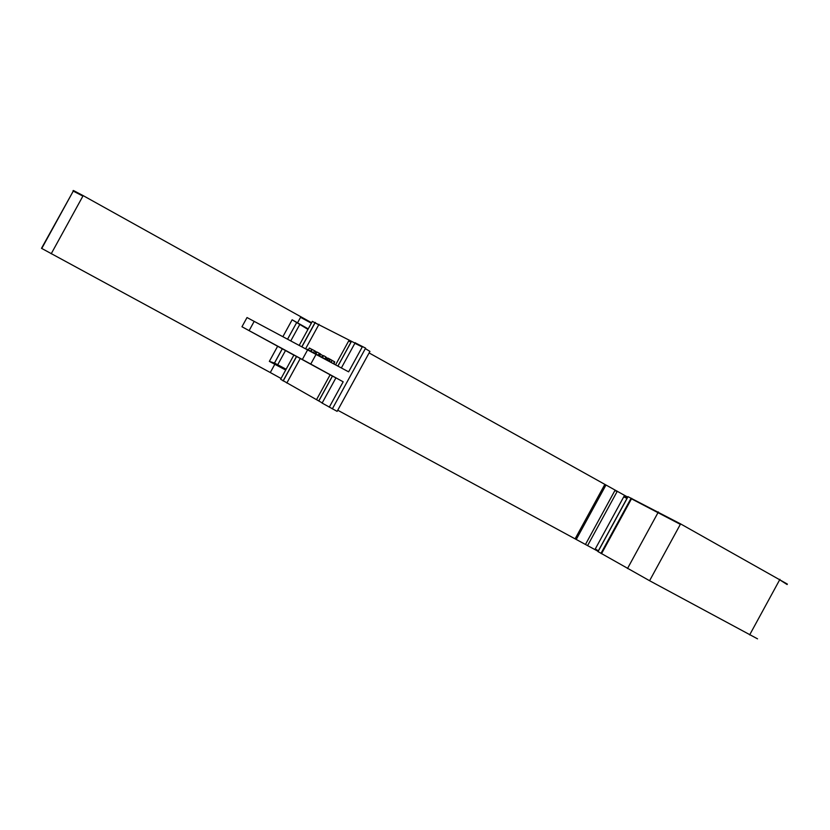 <?xml version="1.0" encoding="UTF-8"?>
<svg xmlns="http://www.w3.org/2000/svg" width="830" height="830" viewBox="0 0 830 830"><rect width="100%" height="100%" fill="white"/><g stroke="black" fill="none" stroke-linecap="round" stroke-linejoin="round"><path stroke-width="1.25" d="M787.369 584.092L680.59 523.896L628.04 496.693M757.531 638.841L649.579 580.72L598.046 551.618M627.2 498.01L623.973 496.392M595.245 549.004L598.378 550.798M627.625 497.035L624.544 495.354L594.934 549.595L598.088 551.327M594.934 549.595L337.737 410.228M624.544 495.354L369.101 352.937M355.136 342.8L365.605 348.133L365.335 348.631L369.941 351.412L337.115 411.358L322.123 403.079M293.862 355.126L241.966 326.75L247.018 317.548L348.621 371.84L362.254 346.95L354.867 343.298M316.22 354.088L310.762 364.059L343.174 381.81L335.932 377.858L322.082 403.162M310.762 364.059L241.966 326.75M307.951 329.396L292.139 319.789L282.968 336.524M287.678 338.993L296.486 322.932L287.647 338.972M292.139 319.789L308.231 328.888M322.206 402.913L280.633 379.258L293.893 355.053M335.911 377.899L332.467 376.073L318.938 400.776M293.903 355.043L332.467 376.073M286.122 369.236L274.502 363.052L269.345 361.382L285.686 370.035M274.782 364.339L270.29 372.546L281.059 378.48M277.614 346.297L269.345 361.382M270.29 372.546L41.5 248.315L72.418 192.653M311.603 322.735L83.156 195.631L73.559 190.568L72.667 192.197M354.981 343.091L312.329 321.397M308.376 349.824L309.372 348.009L312.09 349.523M315.805 351.474L314.57 350.768L313.574 352.594M312.09 349.42L314.57 350.768M319.623 355.883L320.619 354.068L319.332 353.3L316.956 352.013L315.929 353.881M326.937 359.909L327.933 358.104L330.319 359.369L332 360.313L330.994 362.171L332 360.386L334.739 361.89L333.753 363.696M334.698 361.963L334.034 363.851M323.544 355.624L322.528 357.481L323.544 355.624L325.951 356.962L324.945 358.809M322.185 357.294L323.534 355.645M315.711 351.64L315.182 353.466M325.723 357.159L326.958 357.896L326.107 359.452M316.054 351.858L316.821 352.262M320.484 354.296L322.714 355.531L321.853 357.108M333.504 363.561L334.49 361.745M331.139 362.254L332.125 360.459M329.303 361.226L330.319 359.369M328.753 360.915L329.759 359.068M318.305 355.167L319.332 353.3M318.575 355.313L319.592 353.456M331.886 362.669L307.11 349.181M779.93 579.34L749.646 634.909M787.13 584.538L779.681 579.797M680.59 523.896L649.579 580.72M658.387 511.934L627.501 568.519M680.33 524.353L631.485 498.82L601.511 553.714M631.734 498.363L630.914 498.54L600.962 553.392M628.061 496.641L598.025 551.649M623.745 496.828L626.961 498.446M624.305 495.801L627.47 497.523M617.302 491.215L587.567 545.663M617.064 491.661L614.937 490.478L585.441 544.511M605.983 485L576.238 539.469M604.852 484.378L575.107 538.846M604.614 484.824L605.744 485.446M365.335 348.631L332.332 408.889M343.174 381.81L329.261 407.208M307.795 349.544L302.359 359.473M299.62 324.769L290.894 340.684M330.132 374.807L316.635 399.458M300.284 358.477L286.827 383.035M296.507 356.423L283.092 380.908M285.499 350.54L277.749 364.681M282.273 348.776L274.46 363.042M83.156 195.631L51.211 253.783M82.896 196.108L72.999 190.962L73.258 190.495M351.298 341.701L337.976 366.009M348.932 340.487L348.662 340.974L351.028 342.178M319.011 324.291L318.741 324.769L314.923 322.829L301.954 346.483M312.36 321.345L312.07 321.874M300.792 316.884L300.543 317.34L311.354 323.192M327.207 360.054L328.203 358.238M327.487 360.21L328.483 358.384M300.543 317.34L297.555 322.797M254.156 321.418L249.104 330.641M348.662 340.974L335.652 364.733M318.741 324.769L305.762 348.476M312.101 321.822L299.35 345.104M627.968 496.599L597.942 551.597M355.209 342.655L341.4 367.887M332.415 376.042L318.886 400.734M296.621 356.485L283.196 380.98M73.559 190.568L41.739 248.492M351.235 341.67L337.924 365.978M315.296 322.393L302.068 346.535M310.762 351.09L311.738 349.326M311.126 351.287L312.142 349.44M282.314 348.797L274.502 363.052"/></g></svg>
